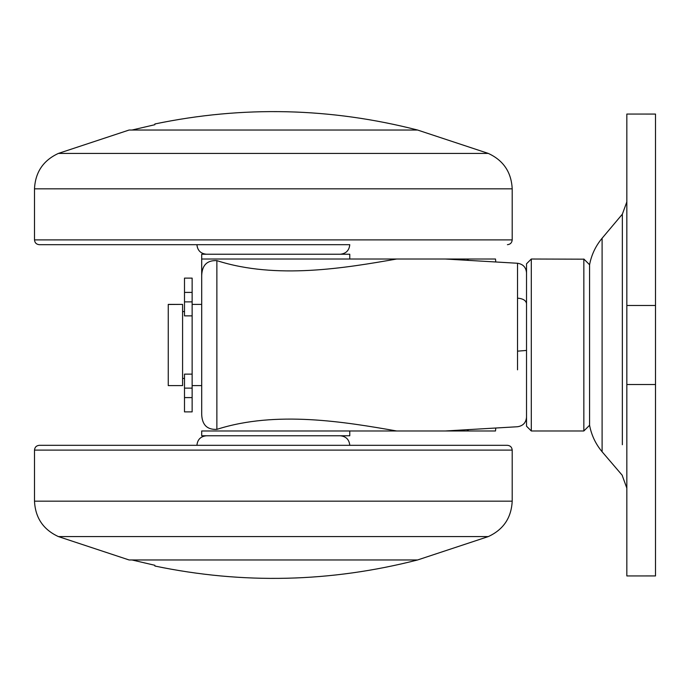 <?xml version="1.0" encoding="UTF-8"?>
<svg xmlns="http://www.w3.org/2000/svg" width="690" height="690" viewBox="0 0 690 690"><rect width="100%" height="100%" fill="white"/><g stroke="black" fill="none" stroke-linecap="round" stroke-linejoin="round"><path stroke-width="1.03" d="M58.383 536.579L488.304 536.579C503.424 529.601 511.385 517.793 512.196 501.156L34.5 501.156C35.311 517.793 43.272 529.601 58.383 536.579L129.082 559.961L417.605 559.961C330.501 582.308 242.923 584.335 154.879 566.033M273.344 435.761L274.189 435.761M276.285 445.317L507.417 445.317C510.307 445.611 511.902 447.198 512.196 450.096L34.5 450.096C34.793 447.198 36.389 445.611 39.278 445.317L276.285 445.317M82.265 445.317L39.278 445.317M34.5 188.844L34.5 239.904L512.196 239.904L512.196 188.844L34.5 188.844C35.311 172.207 43.272 160.399 58.383 153.422L189.215 153.422L58.383 153.422L129.082 130.039L417.605 130.039L488.304 153.422C503.424 160.399 511.385 172.207 512.196 188.844L502.199 188.844M34.5 239.904C34.793 242.802 36.389 244.389 39.278 244.683L349.778 244.683C349.192 250.47 346.001 253.653 340.222 254.239M526.522 288.118L526.522 345L526.522 263.796L531.3 259.017L583.843 259.173L531.3 259.017M531.3 430.388L531.3 259.173M589.579 424.083L589.579 425.256L583.843 430.983L531.3 430.983L526.522 426.204L526.522 287.782M583.843 430.388L583.843 259.173M622.346 475.41L602.103 451.76C595.634 444.015 591.459 435.174 589.579 425.256L589.579 264.805M655.5 114.057L626.839 114.057L655.5 114.074L655.5 575.943L626.839 575.943L655.5 575.926M626.839 114.074L626.839 575.926M168.257 385.322L168.257 304.394L182.583 304.394L168.257 304.471M182.583 304.471L182.583 385.606L168.257 385.606M192.139 388.125L192.139 411.878L184.497 411.878L184.497 388.125L192.139 388.125L192.139 301.875L184.497 301.875L184.497 278.122L192.139 278.122L192.139 301.875M184.497 301.875L184.497 315.865L192.139 315.865M192.139 374.135L184.497 374.135L184.497 388.125M526.522 350.442L517.534 351.158L517.534 298.132C522.994 298.615 525.996 300.443 526.522 303.6L526.522 345M201.696 254.239L349.778 254.239L201.696 254.239L201.696 275.62C202.075 265.15 207.138 260.156 216.867 260.63L216.867 429.37C207.138 429.853 202.084 424.85 201.696 414.38L201.696 259.017L495.506 259.017L495.774 261.984M466.794 259.017L468.743 260.397M468.769 429.603L466.837 430.983L495.506 430.983L349.778 430.983L349.778 435.761M495.774 428.016L495.506 430.983M495.506 259.017L349.778 259.017L349.778 254.239M154.879 565.3L131.963 559.961L417.605 559.961L131.963 559.961M154.879 124.7L131.963 130.039L417.605 130.039L131.963 130.039M466.837 430.983L396.69 430.983C345.38 422.004 276.267 410.257 216.867 429.37M201.696 435.761L349.778 435.761L201.696 435.761L201.696 430.983L396.69 430.983M396.69 259.017C345.621 267.918 276.535 279.804 216.867 260.63M512.196 450.096L512.196 501.156L505.848 501.156M494.549 501.156L395.525 501.156M235.135 501.156L179.866 501.156M466.026 536.579L383.304 536.579M235.135 536.579L189.215 536.579M507.417 244.683C510.307 244.389 511.894 242.802 512.196 239.904L500.293 239.904M446.602 188.844L311.561 188.844M189.215 153.422L488.304 153.422M466.026 153.422L311.561 153.422M602.103 451.76L602.103 238.404M622.346 444.731L622.346 214.193L626.839 201.885M626.839 305.48L655.5 305.48M626.839 384.52L655.5 384.52M184.497 292.405L192.139 292.405M192.139 397.595L184.497 397.595M517.534 298.132L517.534 263.261C523.011 264.098 526.013 267.272 526.522 272.8M517.534 369.823L517.534 351.158M34.5 501.156L34.5 450.096M349.778 445.317C349.192 439.53 346.001 436.347 340.222 435.761M196.917 445.317C197.504 439.53 200.687 436.347 206.465 435.761M488.304 536.579L417.605 559.961M196.917 244.683C197.504 250.47 200.687 253.653 206.465 254.239M583.843 259.017L589.579 264.744C591.459 254.826 595.634 245.985 602.103 238.24L622.346 214.193M622.346 475.807L626.839 488.115M201.696 304.394L192.139 304.394M192.139 385.606L201.696 385.606M182.583 311.561L184.497 311.561M182.583 378.439L184.497 378.439M445.317 430.983L517.526 426.739C523.011 425.903 526.013 422.729 526.522 417.2M517.534 263.261L445.317 259.017M154.879 123.967C242.923 105.665 330.501 107.692 417.605 130.039"/></g></svg>
